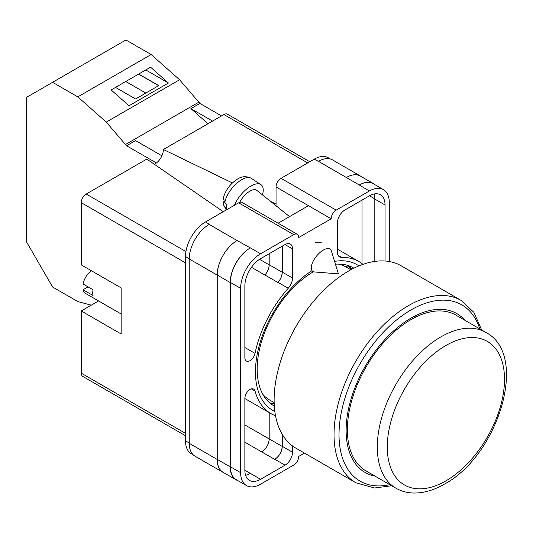 <?xml version="1.0" encoding="UTF-8"?>
<svg xmlns="http://www.w3.org/2000/svg" width="533" height="533" viewBox="0 0 533 533"><rect width="100%" height="100%" fill="white"/><g stroke="black" fill="none" stroke-linecap="round" stroke-linejoin="round"><path stroke-width="0.8" d="M274.848 411.516A84.161 48.59 -60 0 1 255.447 371.954A84.161 48.59 -60 0 1 311.925 270.717M334.571 261.39A84.161 48.59 -60 0 1 358.922 265.9M353.879 268.192A79.577 45.945 120 0 0 353.232 267.806A79.577 45.945 120 0 0 335.444 264.221M313.451 271.743A79.577 45.945 120 0 0 257.173 369.209A79.577 45.945 120 0 0 273.656 405.633A79.577 45.945 120 0 0 274.315 406.006M321.219 242.615L314.956 242.828M352 269.152A79.577 45.945 120 0 0 348.635 265.707M276.047 205.778L276.047 186.97A7.056 4.071 -60 0 1 281.038 178.328L336.156 210.155L369.329 191.001A28.216 16.29 120 0 1 383.434 189.608A28.216 16.29 120 0 1 389.283 202.52L389.283 261.523M330.5 159.041L328.315 157.781A28.216 16.29 -60 0 0 314.204 159.18L281.038 178.328M193.272 454.869L191.354 453.763A28.216 16.29 -60 0 1 185.511 440.844L189.235 442.99M276.047 186.97L331.166 218.796L298.74 237.511A7.056 4.071 120 0 0 297.281 234.287L242.162 202.46A7.056 4.071 -60 0 0 238.637 202.813L205.465 221.961A28.216 16.29 -60 0 0 185.511 256.52L185.511 440.844M308.467 205.691L278.113 223.22M304.443 453.103L298.74 456.395A7.056 4.071 120 0 1 293.756 465.036L260.584 484.184A28.216 16.29 120 0 1 246.473 485.583A28.216 16.29 120 0 1 240.63 472.664L240.63 288.346A28.216 16.29 120 0 1 260.584 253.788L293.756 234.633A7.056 4.071 120 0 1 297.281 234.287M282.283 246.153L282.283 272.11A10.58 6.11 120 0 1 278.019 282.37L288.246 288.273A10.58 6.11 120 0 0 292.51 278.013L292.51 248.891A10.58 6.11 120 0 0 290.318 244.047A10.58 6.11 120 0 0 285.028 244.567L292.51 248.891M288.246 288.273A87.832 50.708 120 0 0 255.027 353.386A7.309 4.217 120 0 1 246.386 361.034A7.309 4.217 120 0 1 244.867 357.69L244.867 285.895A22.219 12.832 120 0 1 260.584 258.685L285.028 244.567M362.933 264.361A87.832 50.708 120 0 0 358.869 261.53A87.832 50.708 120 0 0 341.666 257.432A10.58 6.11 120 0 1 339.594 256.939A10.58 6.11 120 0 1 337.402 252.096L337.402 222.967A10.58 6.11 120 0 1 344.884 210.009L369.329 195.897A22.219 12.832 120 0 1 380.435 194.798A22.219 12.832 120 0 1 385.039 204.972L385.039 261.003M251.389 388.903L255.027 391.002A7.309 4.217 120 0 0 253.695 389.117A7.309 4.217 120 0 0 248.058 391.075A7.309 4.217 120 0 0 244.867 398.431L244.867 470.219A22.219 12.832 120 0 0 249.471 480.393A22.219 12.832 120 0 0 260.584 479.287L285.028 465.176A10.58 6.11 120 0 0 292.51 452.217L292.51 445.934M255.027 391.002A87.832 50.708 120 0 0 271.044 413.655A87.832 50.708 120 0 0 275.521 415.76M336.156 210.155A7.056 4.071 120 0 0 331.166 218.796M224.107 472.891A28.216 16.29 -60 0 1 223.007 472.345L195.078 456.221A28.216 16.29 -60 0 1 189.235 443.303L217.164 459.426L217.164 275.108A28.216 16.29 -60 0 1 237.118 240.55L250.357 247.885A28.216 16.29 120 0 0 230.403 282.443L240.63 288.346M209.189 224.42A28.216 16.29 -60 0 1 209.456 224.266L209.183 224.42A28.216 16.29 -60 0 0 189.235 258.978L189.235 443.303M318.194 161.486A28.216 16.29 -60 0 1 318.468 161.332L314.204 159.18M346.323 177.502L359.289 184.991A28.216 16.29 -60 0 1 373.4 183.592L360.428 176.103A28.216 16.29 -60 0 0 346.323 177.502L318.468 161.326A28.216 16.29 -60 0 1 332.572 159.933L360.508 176.057A28.216 16.29 -60 0 1 361.527 176.736M362.034 263.642L362.034 200.108M245.606 475.283A22.219 12.832 120 0 0 250.357 473.384L260.584 479.287M244.874 470.439L250.357 473.384M374.812 261.403L374.812 199.069A22.219 12.832 120 0 0 374.079 194.005M230.403 282.443L230.403 466.761A28.216 16.29 120 0 0 236.246 479.68L246.473 485.583M359.289 184.991L369.329 191.001M383.434 189.608L373.213 183.698A28.216 16.29 120 0 0 359.102 185.098M282.283 434.402L282.283 446.314L292.51 452.217M282.157 434.195L282.157 446.387A10.58 6.11 -60 0 1 274.675 459.346L274.801 459.273A10.58 6.11 120 0 0 282.283 446.314M269.138 412.555L269.138 438.925A10.58 6.11 -60 0 1 261.656 451.891L274.675 459.346M278.019 282.37A87.832 50.708 120 0 0 277.906 282.497A10.58 6.11 -60 0 0 282.157 272.25L282.157 246.226M259.571 259.305L269.138 264.821A10.58 6.11 -60 0 1 264.888 275.061A87.832 50.708 -60 0 1 264.941 275.008L277.906 282.497M269.538 402.708A79.577 45.945 120 0 0 274.202 403.894M237.785 480.566A28.216 16.29 -60 0 1 236.059 479.787L223.087 472.298A28.216 16.29 -60 0 1 217.244 459.379L217.244 275.061L230.216 282.55A28.216 16.29 -60 0 1 250.17 247.992M230.216 282.55L230.216 466.868A28.216 16.29 -60 0 0 236.059 479.787M373.4 183.592A28.216 16.29 -60 0 1 374.932 184.698M263.922 396.166L264.261 395.899M351.2 269.571A78.657 45.412 -60 0 0 347.336 265.807L345.937 266.9M217.244 275.061A28.216 16.29 -60 0 1 237.198 240.503M269.192 412.589L269.192 438.899A10.58 6.11 -60 0 1 261.703 451.857M269.192 253.715L269.192 264.761A10.58 6.11 -60 0 1 264.941 275.008M223.007 472.345A28.216 16.29 -60 0 1 217.164 459.426M269.138 264.821L269.138 253.741M346.397 177.456A28.216 16.29 -60 0 1 360.508 176.057M331.366 250.943A14.111 6.443 128.7 0 0 330.267 249.257A14.111 6.443 128.7 0 0 323.351 250.057A14.111 6.443 128.7 0 0 311.285 267.866A14.111 6.443 128.7 0 0 312.618 271.27A14.111 6.443 128.7 0 0 314.503 271.97L338.408 273.862L331.366 250.943M234.5 205.198A21.167 9.661 -51.3 0 1 247.385 188.409A21.167 9.661 -51.3 0 1 260.884 184.605A21.167 9.661 -51.3 0 1 263.229 189.968A21.167 9.661 -51.3 0 1 262.443 194.871M224.799 202.553L223.334 198.323C224.64 192.706 227.651 187.596 232.388 182.992C237.811 178.408 242.715 174.391 251.196 178.289A20.027 9.148 128.7 0 0 236.212 183.772A20.027 9.148 128.7 0 0 224.799 202.553L226.965 204.632A20.327 9.281 128.7 0 0 226.752 207.024A20.327 9.281 128.7 0 0 226.978 209.089L224.813 207.011A20.027 9.148 128.7 0 0 226.159 209.516L226.485 209.829M223.873 201.387L223.407 204.699L224.813 207.011M239.737 202.313A14.111 6.443 -51.3 0 1 256.819 190.368L289.552 216.611M161.899 155.796L135.542 140.579L126.561 145.762L106.254 122.097L77.811 96.873L52.587 82.315L26.65 97.292L26.65 242.075L52.587 287.001L77.811 301.565L91.27 305.169M52.587 82.315L125.915 39.975L151.139 54.539L179.581 79.757L199.895 103.422L221.528 115.921M106.254 122.097L179.581 79.757M77.811 96.873L151.139 54.539M129.013 105.761L168.421 83.015L150.572 67.185L111.164 89.937L129.013 105.761M199.895 103.422L190.914 108.612L207.977 123.743M125.295 144.636L198.622 102.303M126.561 145.762L156.349 162.951M190.914 108.612L212.554 121.104M115.541 87.412L135.569 98.978L158.747 85.6L138.713 74.034M145.789 69.943L168.421 83.015M145.802 93.068L125.768 81.502M158.621 85.666L138.587 74.1M464.903 320.306A91.709 52.947 120 0 0 456.834 313.611A91.709 52.947 120 0 0 410.976 318.154A91.709 52.947 120 0 0 351.067 398.97A91.709 52.947 120 0 0 365.125 472.458A91.709 52.947 120 0 0 374.959 476.096M415.873 316.988A91.709 52.947 120 0 0 415.787 315.583M348.575 271.037A105.287 60.789 120 0 0 279.792 363.819A105.287 60.789 120 0 0 295.935 448.186L355.844 482.778A105.287 60.789 -60 0 1 339.701 398.404A105.287 60.789 -60 0 1 408.485 305.622A105.287 60.789 -60 0 1 461.132 300.412L401.222 265.82A105.287 60.789 120 0 0 348.575 271.037M262.882 394.42A76.719 44.292 120 0 0 269.611 400.003L274.162 402.628M350.881 269.751L346.33 267.12A76.719 44.292 120 0 0 338.129 264.082M346.31 435.927A91.709 52.947 120 0 0 347.569 435.294M410.976 319.593A89.944 51.928 120 0 0 352.22 398.857A89.944 51.928 120 0 0 366.004 470.925L395.939 488.208A89.944 51.928 -60 0 1 382.148 416.133A89.944 51.928 -60 0 1 440.911 336.876A89.944 51.928 -60 0 1 485.883 332.419L455.955 315.136A89.944 51.928 120 0 0 410.976 319.593M121.158 313.997L85.673 293.51A14.111 8.148 120 0 1 83.068 289.745L93.042 295.509A14.111 8.148 -60 0 1 92.729 292.81A14.111 8.148 -60 0 1 93.042 289.745L83.068 283.989A14.111 8.148 120 0 1 91.33 270.691M83.068 289.745L88.058 286.867M185.511 262.856L81.256 202.667L81.256 264.874L121.158 287.913L121.158 333.998L81.256 310.952L81.256 373.16L185.511 433.356M185.511 435.741L82.715 376.391A7.056 4.071 -60 0 1 81.256 373.16M98.572 300.958L81.256 310.952M81.256 202.667A7.056 4.071 -60 0 1 86.239 194.025L185.93 251.583M223.26 211.688L146.788 159.074L86.239 194.025M154.323 164.257A11.733 6.769 120 0 0 163.371 149.493L232.435 182.952M307.721 162.925L223.92 114.542L163.371 149.493M223.92 114.542A7.056 4.071 -60 0 1 227.444 114.189L309.786 161.732M270.684 201.481L276.047 204.079M230.403 466.761L240.63 472.664M250.357 247.885L260.584 253.788M238.637 202.813L293.756 234.633M205.465 221.961L209.456 224.266M209.183 224.42L237.118 240.55M274.801 459.273L285.028 465.176M244.867 442.197L261.656 451.891M338.129 255.394L341.666 257.432M374.812 199.069L385.039 204.972M282.283 272.11L292.51 278.013M251.463 267.313L264.888 275.061M244.867 347.523L255.027 353.386M217.244 459.379L230.216 466.868M269.192 438.899L282.157 446.387M369.516 195.791L374.812 198.849M269.192 264.761L282.157 272.25M189.235 258.978L217.164 275.108M244.867 424.921L269.138 438.925M185.511 256.52L189.235 258.672M289.765 216.491L288.48 215.752M479.747 328.881A101.763 58.75 120 0 0 410.976 309.946A101.763 58.75 120 0 0 339.827 421.75A101.763 58.75 120 0 0 389.803 484.67M445.894 345.511A82.888 47.857 120 0 0 387.284 447.034A82.888 47.857 120 0 0 445.894 480.873A82.888 47.857 120 0 0 504.511 379.356A82.888 47.857 120 0 0 445.894 345.511M244.867 398.544L271.044 413.655M337.402 249.138L358.869 261.53M223.407 204.699L226.159 209.516M251.196 178.289L260.884 184.605M355.844 482.778L374.592 487.988L391.695 485.756M481.639 329.967L473.897 312.351L461.132 300.412M395.939 488.208C401.269 491.253 407.145 492.858 413.575 493.025C423.622 493.172 433.909 490.2 444.435 484.104C497.942 455.708 529.655 355.045 485.883 332.419"/></g></svg>
